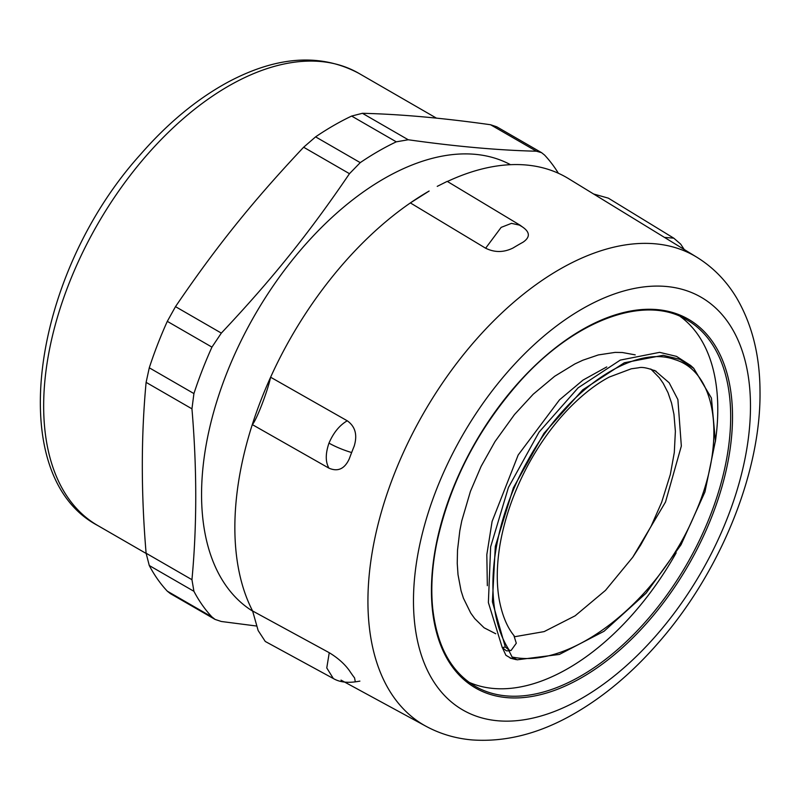 <?xml version="1.0" encoding="UTF-8"?>
<svg xmlns="http://www.w3.org/2000/svg" width="800" height="800" viewBox="0 0 800 800"><rect width="100%" height="100%" fill="white"/><g stroke="black" fill="none" stroke-linecap="round" stroke-linejoin="round"><path stroke-width="1.2" d="M469.03 682.28A211.6 122.17 120 0 0 676.17 552.85M715.32 441.89A211.6 122.17 120 0 0 680.23 316.47M650.76 368.99L659.33 377.73L663.17 383.25L667.99 392.64L671.56 403.06L673.95 414.34L675.38 431.34L674.3 452.51L670.35 474.43L661.6 502.45L651.2 526.02L640.67 545.05L632.73 557.27L605.49 590.37L575.13 615.81L544.15 631.6L514.81 636.7M635.21 354.87L622.35 352.51L615.12 352.39L598.33 354.93L582.79 360.24L574.87 363.94L554.62 376.31L533.18 394.25L514.49 414.55L494.98 441.61L481.12 466.35L470.42 491.39L461.78 520.81L459.8 530.85L457.51 550.22L457.24 563.33L458.02 574.69L461.07 590.8L463.43 598.2L470.72 613.04L474.76 618.63L484.11 627.79L495.74 633.75M632.73 557.27L665.51 502.03L681.34 446.05L677.89 399.56L669.16 382.77L655.14 370.75M656.22 371.37L654.34 370.35M513.88 635.47L516.3 643.23L511.11 650.44L509.34 650.37L505.33 647L492.39 601.79L495.31 546.41L513.39 487.8L543.95 433.34L582.72 389.85L624.34 362.75L663.16 355.3L679.79 359.32L693.76 368.37L711.43 398.04L715.39 441L704.94 491.96L681.02 544.79L646.1 593.18L604.03 631.27L559.39 654.44L517.15 659.81L512.28 657.38L508.94 650.73M428.75 191.26A274.75 158.63 120 0 0 410.37 202.92L429.13 191.04A274.75 158.63 120 0 0 428.75 191.26A274.75 158.63 120 0 0 410.37 202.92A274.75 158.63 120 0 0 270.61 377.22A274.75 158.63 120 0 0 260.69 400.84A274.75 158.63 120 0 0 252.29 424.59A274.75 158.63 120 0 0 252.61 610.98L329.25 652.71L326.77 667.94L333.34 678.53L265.28 641.47L258.15 630.54L252.61 610.98M696.88 257.25A270.84 156.37 120 0 0 393.4 476.28A270.84 156.37 120 0 0 426.07 726.31C440.32 733.98 455.69 738.52 472.2 739.93C505.15 742.23 538.48 733.86 572.19 714.82C603.43 697.16 632.52 672.74 659.45 641.55C720.87 570.97 761.28 471.7 760 390.64C759.8 355.12 751.99 324.19 736.57 297.84C726.39 280.88 713.16 267.35 696.88 257.25L568.55 178.65A274.75 158.63 120 0 0 447.41 181.48M505.33 647L502.27 647.61L506.36 650.81L508.06 650.84M502.6 648.15L505.92 655.3L511.06 658.29M693.78 368.33L690.66 365.49L676.49 356.37L659.62 352.35L620.27 360.1L578.13 387.83L539.02 432.17L508.41 487.52L490.64 546.83L488.38 602.56L502.27 647.61M215.11 619.44L170.28 593.56L167.3 591.17A287.44 165.96 120 0 1 149.28 565.53L146.11 553.23C141.05 493.35 141.05 436.4 146.11 382.37L149.28 367.8A287.44 165.96 120 0 1 167.3 321.35L175.5 306.64C216.29 246.66 252.71 201.35 303.64 147.23L315.6 136.86A287.44 165.96 120 0 1 351.64 116.06L362.41 113.3C400.06 114.19 442.77 118 490.55 124.74L496.77 126.81L541.6 152.68L536.39 151.21C498.74 150.32 456.02 146.5 408.24 139.76L396.28 141.83A287.44 165.96 -60 0 0 360.24 162.63L349.47 173.69C308.68 233.66 272.26 278.98 221.33 333.1L211.94 347.12A287.44 165.96 -60 0 0 193.92 393.57L191.95 408.83C197.01 468.71 197.01 525.66 191.95 579.69L193.92 591.3A287.44 165.96 -60 0 0 211.94 616.94L215.11 619.43L221.33 621.49L256.52 626.02M510.49 164.69A257.82 148.85 120 0 0 312.63 236.61A257.82 148.85 120 0 0 201.56 494.5A257.82 148.85 120 0 0 252.64 611.14M541.6 152.69L544.58 155.07A287.44 165.96 -60 0 1 558.38 173.27M593.59 193.99L608.34 198.15L673.78 238.17M684.22 249.5L680.67 244.12L673.77 238.16L664.44 237.38M355.3 681.85L354.58 677.93A274.75 158.63 -60 0 1 352.03 674.47A274.75 158.63 -60 0 1 349.58 670.88C344.74 664.06 337.96 658 329.25 652.71M437.24 186.36L447.22 181.37L520.18 225.27M517.83 224.16L522.4 226.91L520.18 225.28L511.48 223.36L501.15 227.38L485.64 248.21C494.67 252.67 503.82 252.58 513.09 247.97A274.75 158.63 -60 0 1 518.07 245.01A274.75 158.63 -60 0 1 523.04 242.2C530.3 237.24 530.09 232.14 522.4 226.91M410.37 202.92L485.64 248.22M354.18 446.14C357.6 434.93 355.29 426.49 347.25 420.79C339.56 425.25 333.46 432.7 328.98 443.13C325.39 453.61 325.37 461.95 328.95 468.15C337.83 472.01 344.59 468.94 349.22 458.96A274.75 158.63 -60 0 1 351.65 452.54A274.75 158.63 -60 0 1 354.18 446.14M252.29 424.59C256.11 421.09 267.7 391.12 270.61 377.22A274.75 158.63 120 0 0 260.69 400.84A274.75 158.63 120 0 0 252.29 424.59L328.94 468.16M270.61 377.22L347.25 420.79M511.91 656.96C571.65 670.02 658.94 599.77 694.32 515.34C727.18 442.72 717.27 372.15 674.87 359.61C633.85 344.26 566.54 389.17 527.5 461.14C490.2 526.82 481.36 608.09 509.35 650.37M686.85 319.84A211.6 122.17 -60 0 1 699.85 539.54A211.6 122.17 -60 0 1 506.5 695.92A211.6 122.17 -60 0 1 475.26 686.33C451.09 671.93 436.9 645.93 432.71 608.33C430.73 588.44 432.04 566.89 436.64 543.69C449.34 484.4 476.69 430.78 518.71 382.8C574.14 320.02 644.85 294.07 686.85 319.84M506.96 697.64A212.9 122.92 120 0 0 732.52 416.36A212.9 122.92 120 0 0 506.45 396.85A212.9 122.92 120 0 0 506.96 697.64M498.01 720.79A238.3 137.58 120 0 0 750.48 405.95A238.3 137.58 120 0 0 497.44 384.12A238.3 137.58 120 0 0 498.01 720.79M606.74 366.93L583.04 380.07L559.51 399.84L518.18 455L492.1 521.44L486.82 554.68L487.34 585.69M211.94 616.94L167.3 591.17M149.28 565.53L193.92 591.3M43.66 405.99A261.08 150.73 -60 0 1 157.62 143.25A261.08 150.73 -60 0 1 358.8 73.31C320.71 53.07 277.16 55.97 228.15 82.03C196.79 99.06 167.3 123.5 139.68 155.37C31.67 275.62 2.86 475.54 97.73 525.51A261.08 150.73 -60 0 1 43.66 405.99M191.95 579.69L146.11 553.23M146.11 382.37L191.95 408.83M193.92 393.57L149.28 367.8M167.3 321.35L211.94 347.12M221.33 333.1L175.5 306.64M303.64 147.23L349.47 173.69M360.24 162.63L315.6 136.86M351.64 116.06L396.28 141.83M408.24 139.76L362.41 113.3M490.55 124.74L536.39 151.21M328.98 443.13A26.04 5.54 21.1 0 0 351.65 452.54M514.2 635.88C507.27 627.51 502.31 615.65 499.33 600.28C496.39 584 496.6 565.56 499.95 544.96C504.68 517.71 514.14 490.89 528.35 464.48C540.7 441.89 554.94 422.49 571.08 406.29C584.02 393.41 596.74 383.67 609.24 377.07L631.27 368.8L638.5 367.8C642.17 366.79 648.08 367.98 656.24 371.35L656.24 371.35M426.07 726.31L341 680.1M511.11 650.44L507.9 650.86M516.12 659.63L510.17 658.12M97.73 525.51L146.13 553.45M358.8 73.31L436.48 118.16M333.31 678.51C343.04 684.29 355.12 681.93 359.89 681.12"/></g></svg>
